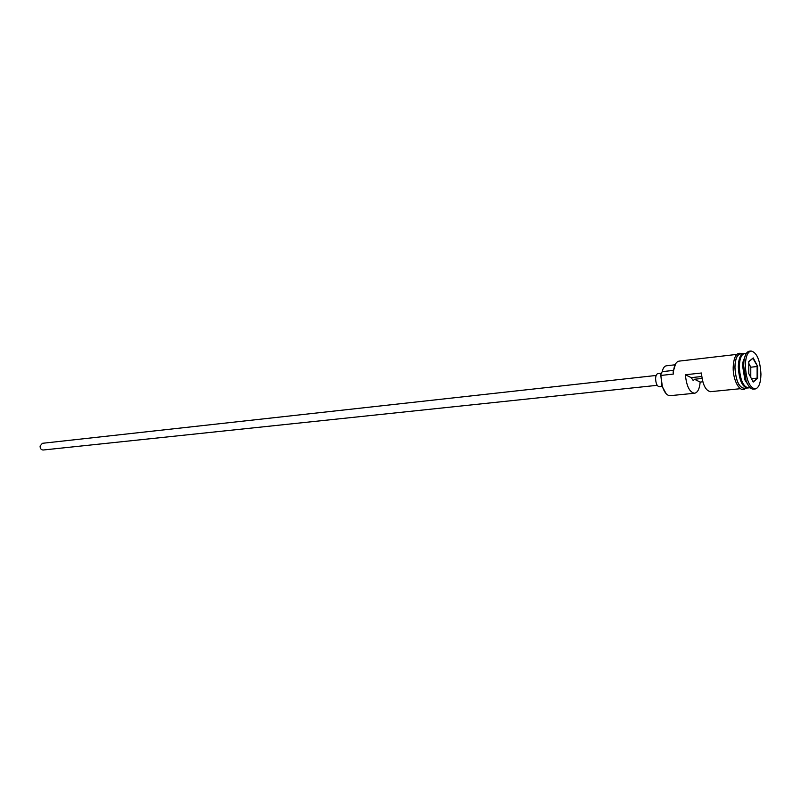 <?xml version="1.0" encoding="UTF-8"?>
<svg xmlns="http://www.w3.org/2000/svg" width="801" height="801" viewBox="0 0 801 801"><rect width="100%" height="100%" fill="white"/><g stroke="black" fill="none" stroke-linecap="round" stroke-linejoin="round"><path stroke-width="1.2" d="M666.152 393.722L661.926 385.962L660.845 375.459L662.297 386.182C664.349 392.5 666.973 395.664 670.177 395.674L694.577 393.251C697.701 392.57 699.563 388.835 700.164 382.067L702.817 381.797M657.21 385.321L43.124 450.012C41.111 449.862 40.1 448.54 40.08 446.047L42.403 443.303L656.149 375.459M662.377 386.452L659.353 386.763C657.1 386.282 655.849 383.609 655.598 378.733C655.739 375.659 656.52 373.947 657.931 373.596L661.746 373.166M746.442 353.271L744.57 353.491C741.315 354.362 739.573 358.798 739.323 366.798C740.074 379.564 743.058 386.603 748.294 387.924L750.167 387.734M744.079 353.591L743.568 353.601C740.314 354.473 738.562 358.908 738.312 366.908C739.063 379.664 742.046 386.703 747.283 388.024L747.784 387.924M745.881 354.192L742.968 362.042L742.687 366.427L744.89 379.904L749.416 386.953M751.068 350.978L749.386 351.178C746.662 351.719 744.85 354.993 743.959 361.011L743.648 365.847L746.081 380.695C748.234 386.392 750.707 389.206 753.491 389.146L755.173 388.986C758.797 388.014 760.72 383.078 760.95 374.187C760.129 360.17 756.835 352.44 751.068 350.978C747.513 351.939 745.611 356.835 745.341 365.667C746.172 379.744 749.456 387.524 755.173 388.986M740.454 388.695L710.547 391.669C705.601 390.758 702.567 384.54 701.436 373.006L685.386 374.758C686.507 386.192 689.571 392.36 694.577 393.251M660.845 375.459L673.331 374.077L673.12 372.034L675.603 363.814M743.568 353.601L740.244 353.992C736.97 354.863 735.218 359.299 734.958 367.279C735.698 380.014 738.702 387.033 743.949 388.355L747.283 388.024M702.046 378.452L694.467 379.253L693.306 380.675L691.203 377.641L685.386 374.758M700.164 382.067L694.467 379.253M757.606 366.367L757.596 378.362L753.22 382.057L748.795 373.626L748.815 361.491L753.24 357.927L757.606 366.367L752.91 358.357L748.815 361.651M736.75 354.402L679.018 361.131C676.004 361.782 674.152 365.316 673.451 371.724L673.331 374.077M675.093 364.785L666.352 365.797C664.419 366.117 663.028 368.08 662.187 371.654L660.545 375.228M691.203 377.641L701.746 376.51M745.381 380.225L746.502 382.347M750.777 377.401L750.787 367.208L757.125 366.518L757.125 378.132L751.468 378.713M750.787 367.208L748.815 363.424M752.98 381.616L757.596 378.362M745.11 386.513C741.406 382.568 739.413 376.039 739.133 366.918C739.203 361.752 740.084 357.967 741.776 355.544M742.897 354.252C740.314 355.964 738.953 360.2 738.792 366.958C739.313 378.072 741.876 384.931 746.482 387.534M741.225 353.882C737.361 353.712 735.248 358.167 734.887 367.238C735.879 381.386 739.223 388.385 744.93 388.255M662.187 371.654L673.591 370.372M744.89 379.904L746.081 380.695M745.771 388.175C740.484 393.952 732.825 380.936 733.185 367.279C733.796 356.225 736.75 351.719 742.056 353.782M742.968 362.042L743.959 361.011"/></g></svg>
